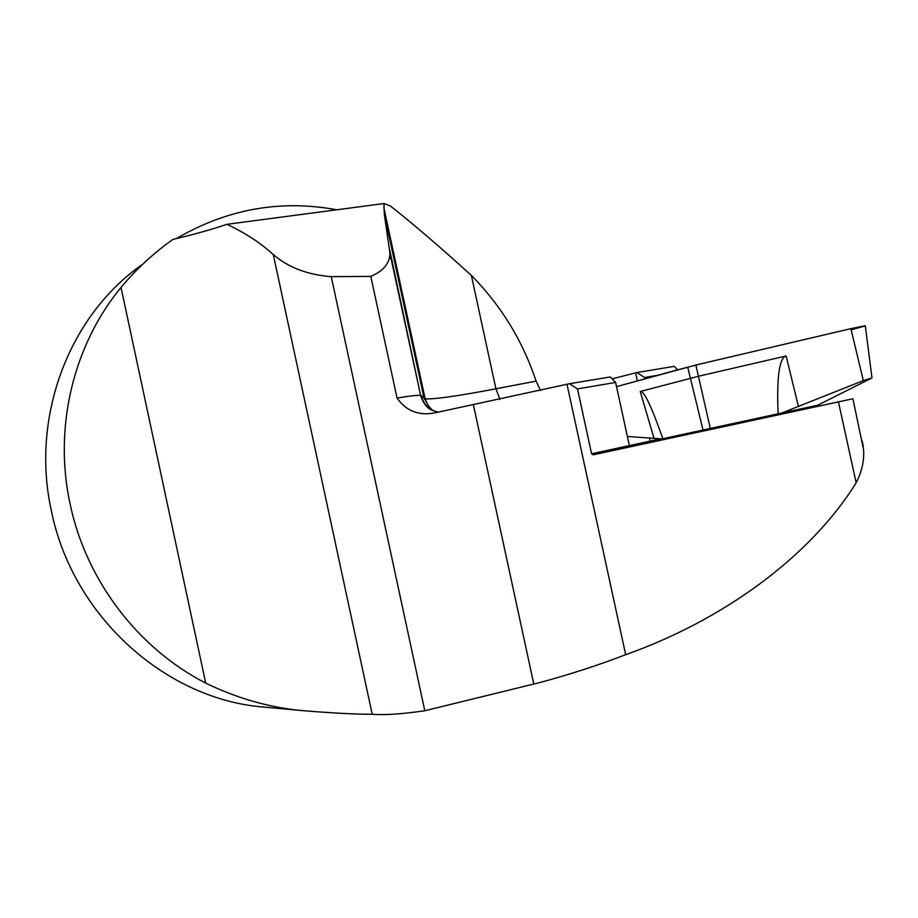<?xml version="1.0" encoding="UTF-8"?>
<svg xmlns="http://www.w3.org/2000/svg" width="918" height="918" viewBox="0 0 918 918"><rect width="100%" height="100%" fill="white"/><g stroke="black" fill="none" stroke-linecap="round" stroke-linejoin="round"><path stroke-width="1.38" d="M540.495 390.483L536.123 381.131C522.663 340.83 501.079 305.591 471.359 275.4C439.091 246.139 412.067 222.982 390.299 205.919L383.999 203.544L226.918 224.313C210.819 229.741 192.803 234.767 172.882 239.403C153.363 253.322 136.082 269.33 121.015 287.437C73.463 345.076 53.393 427.306 70.078 503.925C86.108 580.669 138.251 648.533 205.712 683.095C236.637 698.162 268.435 707.296 301.081 710.498C330.95 713.011 354.658 714.273 372.215 714.273C384.688 715.225 402.21 714.055 424.804 710.75L539.773 682.567C569.63 674.535 598.261 665.252 625.674 654.695C721.8 620.545 809.355 557.983 856.161 482.811C861.784 471.944 864.274 460.974 863.609 449.9L852.891 398.768L593.2 454.835L591.582 453.767L577.502 388.911L569.504 383.713L610.367 376.942L615.622 382.427L577.502 388.911M142.726 264.212C69.883 314.541 30.214 415.911 51.397 510.913C72.293 614.888 163.152 696.991 259.289 706.653L270.776 707.709M391.745 259.369L389.427 257.935M176.417 238.577C227.171 208.96 280.61 199.367 336.745 209.797M383.999 203.544L384.252 213.825L389.966 253.448C389.691 263.397 383.299 271.051 370.803 276.398L397.046 398.056C410.254 395.876 418.103 395.004 420.628 395.417L389.714 249.937M397.046 398.056C405.963 410.816 418.356 415.797 434.237 412.997L569.504 383.713L610.367 376.942M370.803 276.398L331.249 276.662L424.804 710.75M331.249 276.662C307.564 274.803 288.252 267.436 273.3 254.584C260.437 242.845 244.968 232.747 226.918 224.313M692.86 432.229L693.652 433.032L718.22 427.754M759.301 418.906L852.891 398.768M612.157 378.813L636.897 372.547L674.191 366.362L677.679 369.828M862.128 440.927L863.345 446.504M759.094 417.908L759.312 418.941L750.775 420.8L718.232 427.811L718.014 426.79M693.652 433.032L631.228 446.55M591.582 453.767L629.358 445.609L631.286 446.573L593.2 454.835M658.217 375.187L644.665 377.493L636.897 372.547L674.191 366.374M615.622 382.427L629.358 445.609L658.126 439.389L657.908 438.345M644.952 378.836L644.665 377.493M658.872 440.583L658.126 439.389L661.029 438.77M650.07 442.487L649.715 437.783M637.344 380.924L635.589 372.857M627.373 436.463L661.878 438.93L817.64 405.251L871.974 377.941L865.295 325.764L850.871 328.644L863.345 380.603L871.974 377.941M778.108 413.8C776.628 377.126 779.313 357.848 786.152 355.966L698.632 376.219L640.248 391.504C644.011 390.655 651.539 406.387 662.842 438.724M851.158 329.849L865.49 325.81L846.671 329.631L725.381 358.1C690.669 366.018 673.158 371.044 655.601 375.898L616.54 386.65L695.867 365.031L850.871 328.644M863.345 380.603L781.769 413.008M389.966 253.448L420.628 395.417C424.3 407.259 431.058 409.738 430.99 409.761L438.253 412.216C429.234 410.094 423.554 404.563 421.178 395.624L425.137 398.779C433.181 399.559 456.774 396.243 495.915 388.807L471.359 275.4M430.714 409.589L424.116 398.389L384.252 213.825M533.806 684.036L473.436 404.999M121.015 287.437L205.712 683.095M273.3 254.584L372.215 714.273M838.444 401.889L856.161 482.811M567.003 384.309L625.674 654.695M499.943 399.433L495.915 388.807L536.123 381.131M653.937 438.035L640.248 391.504M687.697 367.074L703.016 430.037M710.314 428.454L695.867 365.031M786.152 355.966L798.453 406.605M301.024 710.486L259.289 706.653M383.804 207.457L425.137 398.779L428.04 405.469L433.055 410.782"/></g></svg>
